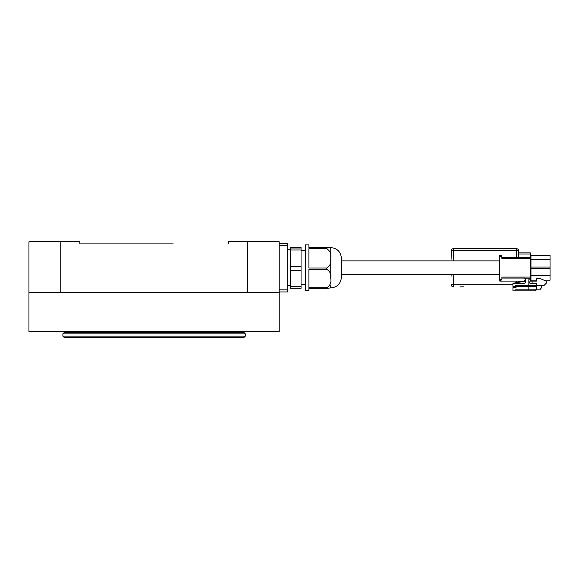 <?xml version="1.0" encoding="UTF-8"?>
<svg xmlns="http://www.w3.org/2000/svg" width="579" height="579" viewBox="0 0 579 579"><rect width="100%" height="100%" fill="white"/><g stroke="black" fill="none" stroke-linecap="round" stroke-linejoin="round"><path stroke-width="0.87" d="M62.887 333.83L63.943 332.766L244.222 332.766L245.279 333.83L62.887 333.83L62.887 336.16L245.279 336.16L245.279 333.83M245.279 336.16L244.222 337.217L63.943 337.217L62.887 336.16M60.766 241.783L60.766 292.684L247.399 292.684L247.399 241.783L279.216 241.783L279.216 331.492L28.95 331.492L28.95 241.783L79.851 241.783L79.851 243.904L173.172 243.904M326.78 288.328L308.904 288.328L308.904 290.665L305.299 290.665L305.299 244.859L308.904 244.859L308.904 248.065L326.78 248.065L330.754 247.609L330.754 258.386C331.478 262.605 330.153 265.819 326.78 268.034L308.904 268.034L308.904 248.746L326.78 248.746C330.146 250.946 331.47 254.159 330.754 258.386L330.754 278.521C331.47 282.566 330.146 285.635 326.78 287.734L308.904 287.734L308.904 269.307L326.78 269.307C330.153 271.428 331.478 274.497 330.754 278.521L330.754 247.609C336.956 248.167 340.488 251.525 341.357 257.684L341.357 277.833C340.488 283.992 336.956 287.35 330.761 287.908L330.754 285.599L330.761 287.908L326.78 288.328L326.78 287.734M308.904 247.197L330.754 247.631M290.455 286.54L290.455 288.27L301.058 288.27L301.058 286.54L290.455 286.54L290.455 247.255L301.058 247.255L301.058 248.007L290.455 248.007M550.05 263.373L550.05 260.297M550.05 272.152L550.05 269.076L550.05 272.152M463.656 286.851L460.551 286.851M501.19 255.303L501.906 256.309L499.786 256.309L499.786 279.302L501.899 279.302A1.064 1.064 0 0 0 501.906 279.216L501.906 277.095L530.328 277.095L530.328 252.914L518.654 252.914L518.61 250.758L518.726 257.365M536.212 285.577L536.805 285.367M541.43 285.367L541.568 287.698L539.766 289.818L536.581 289.818L536.581 286.634L528.844 286.424M528.844 289.818L515.057 289.818L515.057 290.875L534.743 290.875L536.581 289.818L528.844 289.818L528.844 286.634M515.057 290.875L512.936 290.875L512.936 287.698L519.761 286.424M544.065 280.2L550.05 280.2L550.05 267.028L530.965 267.028L530.328 267.657M530.965 255.325L530.965 259.71L530.328 259.074L530.965 259.71L550.05 259.71L550.05 255.325L530.965 255.325L530.328 254.688M536.74 280.2L530.965 280.2L530.328 280.837M530.328 281.119L530.328 278.152L529.278 278.586M451.113 259.276L451.265 250.758A2.121 2.121 0 0 1 453.386 248.673L516.49 248.673A2.121 2.121 0 0 1 518.61 250.743A2.121 2.121 0 0 0 516.49 248.673A2.121 2.121 0 0 1 518.61 250.758L451.265 250.758A2.121 2.121 0 0 1 453.386 248.673A2.121 2.121 0 0 0 451.265 250.758M518.675 281.119L518.654 282.291M451.113 276.241L451.092 274.656M516.49 286.851A2.121 2.121 0 0 0 517.764 286.424A2.121 2.121 0 0 1 516.49 286.851L516.49 286.424M453.212 274.656L453.386 284.767L451.265 284.767A2.121 2.121 0 0 0 453.386 286.851L453.386 284.767L512.936 284.767M501.798 255.846L501.906 258.429L530.328 258.429M530.328 257.365L501.906 257.365M530.328 277.095L530.328 278.152L525.233 278.152M501.906 278.065L525.233 278.065L525.233 280.062L525.233 278.369M501.899 279.302L500.842 280.272L499.786 280.272L499.786 279.302M499.786 281.119L524.176 281.119L499.786 281.119L499.786 280.272M499.786 256.309L499.786 255.245L500.842 255.245M530.328 267.86L530.965 268.49L530.328 267.86M530.328 259.088L530.965 259.71L530.965 275.807L530.328 276.444M530.965 267.028L530.328 267.664L530.965 267.028M530.965 259.71L530.328 259.074M529.257 278.608L528.844 279.635L530.328 278.152M524.176 281.119L525.233 280.062M530.965 268.49L550.05 268.49M530.965 280.2L530.965 275.807L550.05 275.807M550.05 267.028L550.05 259.71M525.66 279.216L524.603 278.152L525.66 279.216L525.66 282.183L524.603 283.247L512.936 283.247L512.936 286.424L515.057 286.424L515.057 285.367L528.844 285.367L528.844 279.635M501.906 279.216L501.834 279.592M501.595 279.961L500.871 280.272M532.087 283.247L532.087 281.119L536.827 281.119L536.581 278.369L539.766 278.369L546.236 281.119L546.236 283.247L544.108 285.367L536.581 285.367L536.581 283.247L529.901 283.247L528.844 282.183M515.057 285.997L535.481 285.997L534.743 286.424L536.581 285.367L528.844 285.367M532.087 281.119L528.844 281.119M525.66 281.119L512.936 283.247M534.743 286.424L515.057 286.424M290.455 249.99L301.058 249.99L301.058 248.007M290.455 270.502L301.058 270.502L301.058 286.54M301.058 270.502L301.058 266.781L290.455 266.781M301.058 249.99L301.058 266.781M279.216 289.818L287.698 289.818L287.698 291.939L279.216 291.939M279.216 243.585L287.698 243.585L287.698 289.818M287.698 245.706L279.216 245.706M228.314 243.904L228.314 241.783L247.399 241.783M247.399 292.684L279.216 292.684M28.95 292.684L60.766 292.684M66.064 332.766L67.128 331.709L241.038 331.492M326.78 269.307L326.78 268.034M326.78 248.746L326.78 248.065M530.328 253.978L518.668 253.978M518.668 281.546L523.112 281.546M453.386 248.673L453.212 260.868M516.606 257.365L516.49 248.673M516.533 282.646L516.555 281.119M305.299 250.794L301.058 250.794M290.455 249.73L287.698 249.73M341.357 260.868L499.786 260.868M341.357 274.656L499.786 274.656M290.455 285.787L287.698 285.787M305.299 284.73L301.058 284.73M241.038 331.709L242.102 332.766"/></g></svg>

